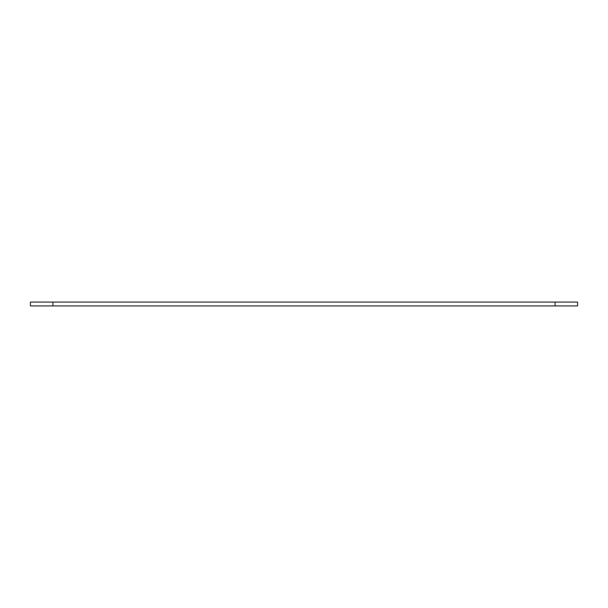 <?xml version="1.0" encoding="UTF-8"?>
<svg xmlns="http://www.w3.org/2000/svg" width="608" height="608" viewBox="0 0 608 608"><rect width="100%" height="100%" fill="white"/><g stroke="black" fill="none" stroke-linecap="round" stroke-linejoin="round"><path stroke-width="0.91" d="M52.919 305.923L577.6 305.923L577.6 302.077L30.4 302.077L30.4 305.923L52.919 305.923L52.919 302.077M555.081 305.923L555.081 302.077"/></g></svg>
